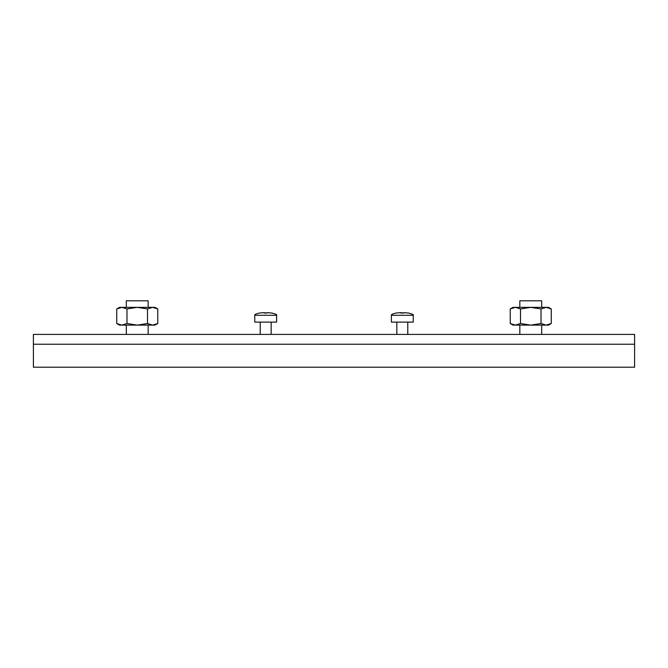 <?xml version="1.0" encoding="UTF-8"?>
<svg xmlns="http://www.w3.org/2000/svg" width="668" height="668" viewBox="0 0 668 668"><rect width="100%" height="100%" fill="white"/><g stroke="black" fill="none" stroke-linecap="round" stroke-linejoin="round"><path stroke-width="1" d="M33.4 334.409L634.6 334.409L634.6 367.2L33.4 367.2L33.4 334.409M519.829 307.355L519.829 300.8L541.69 300.8L541.69 307.355M541.69 325.116L541.69 334.409M519.829 325.116L519.829 334.409M126.31 307.355L126.31 300.8L148.171 300.8L148.171 307.355M148.171 325.116L148.171 334.409M126.31 325.116L126.31 334.409M520.497 308.942L515.37 307.355L510.243 308.942L512.991 307.355L548.52 307.355L551.267 308.942L551.267 323.529L546.14 325.116L512.991 325.116L510.243 323.529L515.37 325.116L520.497 323.529L520.497 308.942L530.759 307.355L541.013 308.942L546.14 307.355L551.267 308.942M515.37 307.355L512.84 307.764M551.267 323.529L548.52 325.116L546.14 325.116L541.013 323.529L541.013 308.942M510.243 308.942L510.243 323.529M520.497 323.529L530.759 325.116L541.013 323.529M126.987 308.942L121.86 307.355L116.733 308.942L119.48 307.355L155.009 307.355L157.757 308.942L157.757 323.529L152.63 325.116L119.48 325.116L116.733 323.529L121.86 325.116L126.987 323.529L126.987 308.942L137.241 307.355L147.503 308.942L152.63 307.355L157.757 308.942M121.86 307.355L119.33 307.764M157.757 323.529L155.009 325.116L152.63 325.116L147.503 323.529L147.503 308.942M116.733 308.942L116.733 323.529M126.987 323.529L137.241 325.116L147.503 323.529M399.831 312.641L403.681 313.067L400.95 313.067L403.681 313.067L403.681 312.616L403.681 313.067M396.049 313.067L400.266 312.616L396.049 313.067L400.266 312.616L400.95 313.067L400.95 312.616M408.582 313.067L403.681 312.616M391.39 315.279L391.39 322.11L413.25 322.11L413.25 315.279L391.39 315.279C391.056 314.595 392.609 313.851 396.041 313.041M263.192 312.641L267.05 313.067L264.319 313.067L267.05 313.067L267.05 312.616L267.05 313.067M259.418 313.067L263.635 312.616L259.418 313.067M271.951 313.067L267.05 312.616M264.319 312.616L264.319 313.067L263.635 312.616M254.75 315.279L254.75 322.11L276.61 322.11L276.61 315.279L254.75 315.279C254.416 314.595 255.969 313.851 259.401 313.041M33.4 344.245L634.6 344.245M407.781 334.409L407.781 322.11M408.599 313.041C412.49 314.06 414.043 314.812 413.25 315.279M396.85 334.409L396.85 322.11M271.15 334.409L271.15 322.11M271.959 313.041C275.851 314.06 277.404 314.812 276.61 315.279M260.219 334.409L260.219 322.11"/></g></svg>
